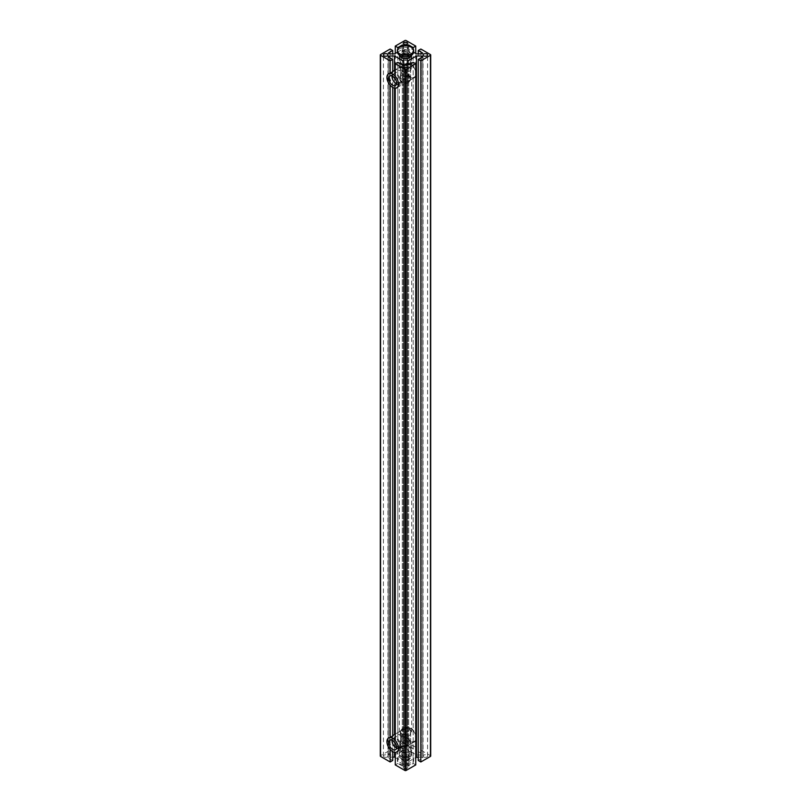 <?xml version="1.0" encoding="UTF-8"?>
<svg xmlns="http://www.w3.org/2000/svg" width="811" height="811" viewBox="0 0 811 811"><rect width="100%" height="100%" fill="white"/><g stroke="black" fill="none" stroke-linecap="round" stroke-linejoin="round"><path stroke-width="0.61" stroke-dasharray="4.05 3.04" d="M410.609 741.335A8.181 4.724 60 0 1 405.267 734.127A8.181 4.724 60 0 1 406.524 727.568A8.181 4.724 60 0 1 414.705 732.292A8.181 4.724 60 0 1 414.705 741.741A8.181 4.724 60 0 1 410.609 741.335M401.121 746.819L408.024 745.593L411.157 743.788L411.694 743.251L409.879 741.761C404.395 737.888 400.877 738.385 399.306 743.251L401.121 746.819M401.121 758.589A6.194 3.579 180 0 1 399.306 756.055A6.194 3.579 180 0 1 405.5 752.486A6.194 3.579 180 0 1 411.694 756.055A6.194 3.579 180 0 1 407.872 759.36A6.194 3.579 180 0 1 401.121 758.589M395.342 752.415L397.826 750.976A8.181 4.724 -120 0 0 399.367 750.601A8.181 4.724 -120 0 0 397.826 738.993L395.271 740.473M395.271 757.535L403.696 762.391L403.696 765.219L402.307 766.02L397.826 763.435L397.826 750.976M397.826 763.435L395.271 764.915M395.342 88.196L397.826 86.767A8.181 4.724 -120 0 0 399.367 86.382A8.181 4.724 -120 0 0 397.826 74.784L395.271 76.254M397.826 738.993L397.826 86.767M406.23 727.791A8.13 4.694 60 0 1 410.295 728.197A8.13 4.694 60 0 1 416.043 738.162A8.13 4.694 60 0 1 414.36 741.883A8.13 4.694 60 0 1 408.095 739.703A8.13 4.694 60 0 1 404.537 731.522A8.13 4.694 60 0 1 406.23 727.791L395.271 734.117A8.181 4.724 60 0 1 403.696 739.875L403.696 748.016A8.181 4.724 60 0 1 403.199 748.381A8.181 4.724 60 0 1 399.113 747.975A8.181 4.724 60 0 1 394.521 742.724C391.358 740.007 391.358 737.29 394.521 734.573A8.181 4.724 60 0 1 394.612 734.502M409.879 728.4L411.694 731.968C410.133 736.834 406.605 737.331 401.121 733.458L399.306 731.968L399.843 731.431L402.976 729.626L409.879 728.4M394.521 752.334L394.521 742.724M403.696 762.391L403.696 748.016M430.692 756.055A0.902 0.517 0 0 0 430.428 755.69L420.838 750.155L418.283 751.635L422.754 754.21L421.365 755.011L416.479 755.011L407.304 749.719L407.304 746.901L408.693 746.1L413.174 748.675L415.729 747.205L406.139 741.67A0.902 0.517 0 0 0 404.861 741.67L395.271 747.205L397.826 748.675L402.307 746.1L403.696 746.901L403.696 749.719L394.521 755.011L389.635 755.011L388.246 754.21L392.717 751.635L392.717 748.026L390.182 749.486M392.717 71.824A8.181 4.724 -120 0 0 391.186 72.209A8.181 4.724 -120 0 0 392.717 83.807L390.182 85.277M392.717 87.416L392.717 83.807M392.717 736.043A8.181 4.724 -120 0 0 391.186 736.429A8.181 4.724 -120 0 0 392.717 748.026M418.283 757.099L421.365 757.099L422.754 757.9L418.283 760.485M415.729 764.915L413.174 763.435L408.693 766.02L407.304 765.219L407.304 762.391L415.729 757.535M392.717 760.485L388.246 757.9L389.635 757.099L392.717 757.099M392.717 53.901L392.717 751.635L390.162 750.155L380.572 755.69A0.902 0.517 0 0 0 380.308 756.055M403.898 745.542A2.261 1.308 180 0 1 403.239 744.62A2.261 1.308 180 0 1 405.5 743.312A2.261 1.308 180 0 1 407.761 744.62A2.261 1.308 180 0 1 406.362 745.826A2.261 1.308 180 0 1 403.898 745.542M423.717 756.977A2.261 1.308 180 0 1 423.058 756.055A2.261 1.308 180 0 1 425.309 754.757A2.261 1.308 180 0 1 427.569 756.055A2.261 1.308 180 0 1 426.18 757.261A2.261 1.308 180 0 1 423.717 756.977M384.09 756.977A2.261 1.308 180 0 1 383.431 756.055A2.261 1.308 180 0 1 385.691 754.757A2.261 1.308 180 0 1 387.942 756.055A2.261 1.308 180 0 1 386.553 757.261A2.261 1.308 180 0 1 384.09 756.977M403.898 768.422A2.261 1.308 180 0 1 403.239 767.5A2.261 1.308 180 0 1 405.5 766.192A2.261 1.308 180 0 1 407.761 767.5A2.261 1.308 180 0 1 406.362 768.706A2.261 1.308 180 0 1 403.898 768.422M401.121 82.6L408.024 81.374L411.157 79.569L411.694 79.032L409.879 77.542C404.395 73.679 400.877 74.176 399.306 79.032L401.121 82.6M410.609 77.116A8.181 4.724 60 0 1 405.267 69.908A8.181 4.724 60 0 1 406.524 63.359A8.181 4.724 60 0 1 414.705 68.073A8.181 4.724 60 0 1 414.705 77.521A8.181 4.724 60 0 1 410.609 77.116M394.521 88.125L394.521 78.505C391.358 75.798 391.358 73.081 394.521 70.364A8.181 4.724 60 0 1 394.612 70.283M403.696 739.875L403.696 83.807A8.181 4.724 60 0 1 403.199 84.162A8.181 4.724 60 0 1 399.113 83.756A8.181 4.724 60 0 1 394.521 78.505M415.729 747.205L415.729 53.465M413.174 748.675L413.174 48.944M408.693 746.1L408.693 46.197M407.304 746.901L407.304 45.933L407.304 48.609L413.62 52.249M407.304 749.719L407.304 48.609M416.479 755.011L416.479 53.901M421.365 755.011L421.365 53.901M422.754 754.21L422.754 53.1M418.283 751.635L418.283 53.901M420.838 750.155L420.838 49.035M422.754 757.9L422.754 56.79M421.365 757.099L421.365 57.591M407.304 762.391L407.304 765.219M408.693 766.02L408.693 64.9M413.174 763.435L413.174 62.325M397.826 74.784L397.826 62.325M402.307 766.02L402.307 64.9M403.696 765.219L403.696 83.807M395.271 69.868A8.181 4.724 60 0 1 403.696 75.656M389.635 757.099L389.635 57.591M388.246 757.9L388.246 56.79M390.162 750.155L390.162 49.035M388.246 754.21L388.246 53.1M389.635 755.011L389.635 53.901M394.521 755.011L394.521 53.901M397.38 52.249L403.696 48.609L403.696 45.933L403.696 746.901M403.696 749.719L403.696 48.609M402.307 746.1L402.307 46.197M397.826 748.675L397.826 48.944M395.271 747.205L395.271 53.465M401.121 66.502L402.976 65.407C407.791 62.589 410.701 63.37 411.694 67.749C410.133 72.615 406.605 73.112 401.121 69.239L399.306 67.749L401.121 66.502M411.694 55.036A6.194 3.579 0 0 0 411.694 54.945A6.194 3.579 0 0 0 405.5 51.367A6.194 3.579 0 0 0 399.306 54.945A6.194 3.579 0 0 0 399.306 55.036M399.752 757.17A8.13 4.694 180 0 1 408.612 756.146A8.13 4.694 180 0 1 413.63 760.485A8.13 4.694 180 0 1 408.217 764.915A8.13 4.694 180 0 1 402.783 764.915A8.13 4.694 180 0 1 397.37 760.485A8.13 4.694 180 0 1 399.752 757.17M399.752 755.69A8.13 4.694 180 0 1 408.612 754.676A8.13 4.694 180 0 1 413.63 759.015A8.13 4.694 180 0 1 405.5 763.709A8.13 4.694 180 0 1 397.37 759.015A8.13 4.694 180 0 1 399.752 755.69M403.006 752.77A3.528 2.038 0 0 0 401.972 754.21A3.528 2.038 0 0 0 405.5 756.247A3.528 2.038 0 0 0 409.028 754.21A3.528 2.038 0 0 0 406.848 752.334A3.528 2.038 0 0 0 403.006 752.77M401.181 751.726A6.103 3.518 180 0 1 407.832 750.956A6.103 3.518 180 0 1 411.603 754.21A6.103 3.518 180 0 1 405.5 757.738A6.103 3.518 180 0 1 399.397 754.21A6.103 3.518 180 0 1 401.181 751.726M401.181 746.921A6.103 3.518 0 0 0 399.397 749.415A6.103 3.518 0 0 0 405.5 752.943A6.103 3.518 0 0 0 411.603 749.415A6.103 3.518 0 0 0 407.832 746.161A6.103 3.518 0 0 0 401.181 746.921M400.725 738.77L400.391 735.719L401.891 735.638C405.074 737.534 406.889 739.855 407.325 742.582C407.903 747.357 399.833 751.554 400.391 743.92L400.725 738.77M401.891 747.337A5.109 2.95 180 0 1 407.457 746.688A5.109 2.95 180 0 1 410.609 749.415A5.109 2.95 180 0 1 405.5 752.365A5.109 2.95 180 0 1 400.391 749.415A5.109 2.95 180 0 1 401.891 747.337M401.891 729.616A5.109 2.95 180 0 1 410.163 730.498A5.109 2.95 180 0 1 410.609 731.704A5.109 2.95 180 0 1 405.5 734.654A5.109 2.95 180 0 1 400.391 731.704A5.109 2.95 180 0 1 400.837 730.498A5.109 2.95 180 0 1 401.891 729.616M402.996 728.045A3.538 2.048 180 0 1 408.734 728.653A3.538 2.048 180 0 1 405.5 731.532A3.538 2.048 180 0 1 402.266 728.653A3.538 2.048 180 0 1 402.996 728.045M392.068 740.179A5.515 3.183 60 0 1 393.153 738.365A5.515 3.183 60 0 1 398.667 741.548A5.515 3.183 60 0 1 398.667 747.914A5.515 3.183 60 0 1 396.559 747.955M392.139 740.2A5.424 3.132 60 0 1 393.203 738.446A5.424 3.132 60 0 1 398.627 741.578A5.424 3.132 60 0 1 398.627 747.843A5.424 3.132 60 0 1 396.569 747.884M401.82 736.753L401.82 734.219C396.66 732.901 405.003 737.716 409.18 738.466A5.424 3.132 60 0 1 409.18 740.99L405.733 743.738L400.299 740.869L401.82 736.753A5.424 3.132 60 0 1 401.668 735.395A5.424 3.132 60 0 1 401.82 734.219L400.299 734.35L400.299 731.684L401.82 730.376C406.372 727.437 409.322 727.872 410.701 731.684C411.035 738.142 400.026 733.063 400.299 731.684M409.18 738.466L409.18 740.99M401.82 740.595L400.299 743.535C400.005 749.932 411.025 744.782 410.701 743.535C409.332 741.436 406.372 740.453 401.82 740.595M405.176 731.522A7.684 4.44 60 0 1 410.609 728.379A7.684 4.44 60 0 1 416.043 737.797A7.684 4.44 60 0 1 410.609 740.93A7.684 4.44 60 0 1 405.176 731.522M413.63 51.985A8.13 4.694 0 0 0 405.5 47.291A8.13 4.694 0 0 0 397.37 51.985M408.024 58.199A3.528 2.038 180 0 1 407.994 58.23A3.528 2.038 180 0 1 402.976 58.199M401.972 56.79A3.528 2.038 180 0 1 405.5 54.753A3.528 2.038 180 0 1 409.028 56.79M399.57 55.959A6.103 3.518 0 0 0 399.397 56.79A6.103 3.518 0 0 0 403.168 60.044A6.103 3.518 0 0 0 409.819 59.274A6.103 3.518 0 0 0 411.603 56.79A6.103 3.518 0 0 0 411.43 55.959M411.106 55.391A6.103 3.518 0 0 0 405.5 53.262A6.103 3.518 0 0 0 399.894 55.391M409.819 64.079A6.103 3.518 180 0 1 403.168 64.839A6.103 3.518 180 0 1 399.397 61.585A6.103 3.518 180 0 1 405.5 58.057A6.103 3.518 180 0 1 411.603 61.585A6.103 3.518 180 0 1 409.819 64.079M407.325 73.933C407.903 78.708 399.833 82.915 400.391 75.281L400.391 67.08L401.891 66.989C405.074 68.894 406.889 71.206 407.325 73.933L407.325 70.121L401.891 66.989M409.109 63.663A5.109 2.95 0 0 0 410.609 61.585A5.109 2.95 0 0 0 405.5 58.635A5.109 2.95 0 0 0 400.391 61.585A5.109 2.95 0 0 0 403.543 64.312A5.109 2.95 0 0 0 409.109 63.663M409.109 81.384A5.109 2.95 0 0 0 410.163 80.502A5.109 2.95 0 0 0 410.609 79.296A5.109 2.95 0 0 0 405.5 76.346A5.109 2.95 0 0 0 400.391 79.296A5.109 2.95 0 0 0 400.837 80.502A5.109 2.95 0 0 0 409.109 81.384M408.004 82.955A3.538 2.048 0 0 0 408.734 82.347A3.538 2.048 0 0 0 405.5 79.468A3.538 2.048 0 0 0 402.266 82.347A3.538 2.048 0 0 0 408.004 82.955M392.068 75.96A5.515 3.183 60 0 1 393.153 74.156A5.515 3.183 60 0 1 397.4 75.626A5.515 3.183 60 0 1 399.813 81.181A5.515 3.183 60 0 1 398.667 83.705A5.515 3.183 60 0 1 396.559 83.736M392.139 75.981A5.424 3.132 60 0 1 393.203 74.227A5.424 3.132 60 0 1 397.38 75.687A5.424 3.132 60 0 1 399.752 81.141A5.424 3.132 60 0 1 398.627 83.624A5.424 3.132 60 0 1 396.569 83.665M401.82 72.534L401.82 70.01C396.66 68.682 405.003 73.497 409.18 74.247A5.424 3.132 60 0 1 409.332 75.605A5.424 3.132 60 0 1 409.18 76.781L405.733 79.519L400.299 76.65L401.82 72.534A5.424 3.132 60 0 1 401.82 70.01L400.299 70.131L400.299 67.465C399.965 66.238 410.974 61.048 410.701 67.465L409.18 70.405C404.628 70.547 401.678 69.574 400.299 67.465M409.18 74.247L409.18 76.781M409.18 80.624L410.701 79.316C410.995 77.957 399.975 72.838 400.299 79.316C401.668 83.117 404.628 83.553 409.18 80.624M416.043 73.943A8.13 4.694 60 0 1 414.36 77.674A8.13 4.694 60 0 1 406.23 72.97A8.13 4.694 60 0 1 406.23 63.582A8.13 4.694 60 0 1 410.295 63.978A8.13 4.694 60 0 1 416.043 73.943L416.043 73.578A7.684 4.44 60 0 1 410.609 76.71A7.684 4.44 60 0 1 405.176 67.303A7.684 4.44 60 0 1 410.609 64.17A7.684 4.44 60 0 1 416.043 73.578M430.428 755.69L430.428 54.57M380.572 755.69L380.572 54.57M404.861 741.67L404.861 40.55M406.139 741.67L406.139 40.55M402.692 757.383A3.974 2.291 180 0 1 409.342 758.417A3.974 2.291 180 0 1 404.466 761.225A3.974 2.291 180 0 1 402.692 757.383M403.006 757.2A3.528 2.038 180 0 1 406.848 756.764A3.528 2.038 180 0 1 409.028 758.64A3.528 2.038 180 0 1 405.5 760.677A3.528 2.038 180 0 1 401.972 758.64A3.528 2.038 180 0 1 403.006 757.2M408.308 53.617A3.974 2.291 0 0 0 406.534 49.775A3.974 2.291 0 0 0 401.658 52.583A3.974 2.291 0 0 0 408.308 53.617M407.994 53.8A3.528 2.038 0 0 0 409.028 52.36A3.528 2.038 0 0 0 405.5 50.323A3.528 2.038 0 0 0 401.972 52.36A3.528 2.038 0 0 0 404.152 54.236A3.528 2.038 0 0 0 407.994 53.8M411.694 756.055L411.694 743.251M399.306 756.055L399.306 743.251M399.367 86.382L396.812 87.852M399.367 750.601L396.812 752.071M406.524 727.568L402.976 729.626M399.843 731.431L395.018 734.219M414.705 741.741L411.157 743.788M408.024 745.593L403.199 748.381M391.186 72.209L388.631 73.689M391.186 736.429L388.631 737.909M411.694 731.968L411.694 79.032M399.306 731.968L399.306 79.032M407.761 767.5L407.761 66.38M403.239 767.5L403.239 66.38M387.942 756.055L387.942 54.945M383.431 756.055L383.431 54.945M427.569 756.055L427.569 54.945M423.058 756.055L423.058 54.945M407.761 744.62L407.761 43.5M403.239 744.62L403.239 43.5M406.524 63.359L402.976 65.407M399.843 67.212L395.018 69.999M414.705 77.521L411.157 79.569M408.024 81.374L403.199 84.162M411.694 67.749L411.694 54.945M399.306 67.749L399.306 54.945M402.783 764.915A13.554 13.554 0 0 0 408.217 764.915M397.37 759.015L397.37 760.485M413.63 759.015L413.63 760.485M409.028 754.21L409.028 758.64C410.052 757.494 408.014 757.079 402.915 757.413L401.972 758.64L401.972 754.21M411.603 754.21L411.603 749.415M399.397 754.21L399.397 749.415M407.325 742.582L407.325 738.77L401.891 735.638M410.609 749.415L410.609 731.704M400.391 749.415L400.391 743.92M400.391 735.719L400.391 731.704M402.266 728.653L400.837 730.498M408.734 728.653L410.163 730.498M398.627 747.843L405.733 743.738M393.203 738.446L400.31 734.34M395.474 749.759L398.667 747.914M389.959 740.21L393.153 738.365M410.701 743.535L410.701 731.684M400.299 743.535L400.299 740.869M397.218 751.787L414.36 741.883M389.077 737.696L392.717 735.597M409.028 56.223L409.028 52.36L408.085 53.587C402.986 53.921 400.948 53.506 401.972 52.36L401.972 56.223M399.397 56.79L399.397 61.585M411.603 56.79L411.603 61.585M400.391 61.585L400.391 67.08M400.391 75.281L400.391 79.296M410.609 61.585L410.609 79.296M408.734 82.347L410.163 80.502M402.266 82.347L400.837 80.502M398.627 83.624L405.733 79.519M393.203 74.227L400.31 70.131M395.474 85.55L398.667 83.705M389.959 76.001L393.153 74.156M400.299 76.65L400.299 79.316M410.701 67.465L410.701 79.316M397.218 87.568L414.36 77.674M389.077 73.477L392.717 71.378M395.271 69.898L406.23 63.582"/><path stroke-width="1.22" d="M413.62 52.249L416.479 53.901L421.365 53.901L422.754 53.1L418.283 50.515L420.838 49.035L430.428 54.57A0.902 0.517 180 0 1 430.428 55.31L420.838 60.845L418.283 59.365L422.754 56.79L421.365 55.989L416.479 55.989L407.304 61.281L407.304 64.099L408.693 64.9L413.174 62.325L415.729 63.795L415.729 764.915L406.139 770.45A0.902 0.517 0 0 1 404.861 770.45L395.271 764.915L395.342 752.415M415.729 63.795L406.139 69.33A0.902 0.517 180 0 1 404.861 69.33L395.271 63.795L395.271 76.254A8.181 4.724 60 0 1 396.812 87.852A8.181 4.724 60 0 1 395.271 88.237L395.342 88.196M395.271 752.456A8.181 4.724 60 0 0 396.812 752.071A8.181 4.724 60 0 0 395.271 740.473L395.271 88.237M394.612 734.502A8.181 4.724 60 0 1 395.018 734.219A8.181 4.724 60 0 1 395.271 734.087L392.717 735.597M392.717 757.099L394.521 757.099L394.521 752.334M394.521 757.099L395.271 757.535M390.182 749.486L390.162 749.506A8.181 4.724 60 0 1 388.631 737.909A8.181 4.724 60 0 1 390.162 737.523L392.717 736.043L392.717 87.416M395.271 63.795L397.826 62.325L402.307 64.9L403.696 64.099L403.696 61.281L394.521 55.989L389.635 55.989L388.246 56.79L392.717 59.365L390.162 60.845L380.572 55.31A0.902 0.517 180 0 1 380.308 54.945L380.308 756.055A0.902 0.517 0 0 0 380.572 756.43L390.162 761.965L390.162 749.506M390.162 761.965L392.717 760.485L392.717 751.635M390.182 85.277L390.162 85.287A8.181 4.724 60 0 1 388.631 73.689A8.181 4.724 60 0 1 390.162 73.304L392.717 71.824L392.717 59.365M390.162 737.523L390.162 85.287M418.283 59.365L418.283 760.485L420.838 761.965L430.428 756.43A0.902 0.517 0 0 0 430.692 756.055L430.692 54.945M415.729 757.535L418.283 757.099M394.521 734.553L394.521 88.125M415.729 53.465L415.729 46.085L413.174 47.565L408.693 44.98L407.304 45.781M413.174 48.944L413.174 47.565M408.693 46.197L408.693 44.98M418.283 53.901L418.283 50.515M420.838 761.965L420.838 60.845M421.365 57.591L421.365 55.989M416.479 757.099L416.479 55.989M407.304 64.099L407.304 61.281M403.696 64.099L403.696 61.281M394.612 70.283A8.181 4.724 60 0 1 395.018 69.999A8.181 4.724 60 0 1 395.271 69.868M394.521 70.334L394.521 55.989M389.635 57.591L389.635 55.989M390.162 73.304L390.162 60.845M380.308 54.945A0.902 0.517 180 0 1 380.572 54.57L390.162 49.035L392.717 50.515L388.246 53.1L389.635 53.901L394.521 53.901L397.38 52.249M392.717 53.901L392.717 50.515M403.696 45.781L402.307 44.98L397.826 47.565L395.271 46.085L404.861 40.55A0.902 0.517 180 0 1 406.139 40.55L415.729 46.085M402.307 46.197L402.307 44.98M397.826 48.944L397.826 47.565M395.271 53.465L395.271 46.085M403.898 67.303A2.261 1.308 0 0 0 406.362 67.587A2.261 1.308 0 0 0 407.761 66.38A2.261 1.308 0 0 0 405.5 65.073A2.261 1.308 0 0 0 403.239 66.38A2.261 1.308 0 0 0 403.898 67.303M384.09 55.868A2.261 1.308 0 0 0 386.553 56.141A2.261 1.308 0 0 0 387.942 54.945A2.261 1.308 0 0 0 385.691 53.638A2.261 1.308 0 0 0 383.431 54.945A2.261 1.308 0 0 0 384.09 55.868M423.717 55.868A2.261 1.308 0 0 0 426.18 56.141A2.261 1.308 0 0 0 427.569 54.945A2.261 1.308 0 0 0 425.309 53.638A2.261 1.308 0 0 0 423.058 54.945A2.261 1.308 0 0 0 423.717 55.868M403.898 44.423A2.261 1.308 0 0 0 406.362 44.706A2.261 1.308 0 0 0 407.761 43.5A2.261 1.308 0 0 0 405.5 42.202A2.261 1.308 0 0 0 403.239 43.5A2.261 1.308 0 0 0 403.898 44.423M399.306 55.036A6.194 3.579 0 0 0 401.121 57.469A6.194 3.579 0 0 0 407.791 58.26A6.194 3.579 0 0 0 411.694 55.036M396.559 747.955A5.515 3.183 60 0 1 392.017 740.889A5.515 3.183 60 0 1 392.068 740.179M396.569 747.884A5.424 3.132 60 0 1 392.078 740.93A5.424 3.132 60 0 1 392.139 740.2M388.814 742.734A5.515 3.183 60 0 1 389.959 740.21A5.515 3.183 60 0 1 395.474 743.393A5.515 3.183 60 0 1 395.474 749.759A5.515 3.183 60 0 1 391.226 748.289A5.515 3.183 60 0 1 388.814 742.734M386.969 741.67A8.13 4.694 60 0 1 388.651 737.939A8.13 4.694 60 0 1 396.782 742.643A8.13 4.694 60 0 1 396.782 752.03A8.13 4.694 60 0 1 390.517 749.851A8.13 4.694 60 0 1 386.969 741.67M411.248 53.83A8.13 4.694 0 0 0 413.63 50.515A8.13 4.694 0 0 0 408.217 46.085A8.13 4.694 0 0 0 402.783 46.085A8.13 4.694 0 0 0 397.37 50.515A8.13 4.694 0 0 0 402.388 54.854A8.13 4.694 0 0 0 411.248 53.83M397.37 50.515L397.37 51.985A8.13 4.694 0 0 0 402.388 56.324A8.13 4.694 0 0 0 411.248 55.31A8.13 4.694 0 0 0 413.63 51.985L413.63 50.515M402.976 58.199A3.528 2.038 180 0 1 401.972 56.79L401.972 56.223M409.028 56.223L409.028 56.79A3.528 2.038 180 0 1 408.024 58.199M411.43 55.959A6.103 3.518 0 0 0 411.106 55.391M399.894 55.391A6.103 3.518 0 0 0 399.57 55.959M396.559 83.736A5.515 3.183 60 0 1 392.068 75.96M396.569 83.665A5.424 3.132 60 0 1 392.139 75.981M396.62 83.026A5.515 3.183 60 0 1 395.474 85.55A5.515 3.183 60 0 1 389.959 82.367A5.515 3.183 60 0 1 389.959 76.001A5.515 3.183 60 0 1 394.207 77.471A5.515 3.183 60 0 1 396.62 83.026M398.465 84.091A8.13 4.694 60 0 1 396.782 87.821A8.13 4.694 60 0 1 388.651 83.117A8.13 4.694 60 0 1 388.651 73.73A8.13 4.694 60 0 1 394.916 75.91A8.13 4.694 60 0 1 398.465 84.091M430.428 756.43L430.428 55.31M406.139 770.45L406.139 69.33M404.861 770.45L404.861 69.33M380.572 756.43L380.572 55.31M408.217 46.085A13.554 13.554 0 0 0 402.783 46.085M392.717 71.378L395.271 69.898"/></g></svg>
